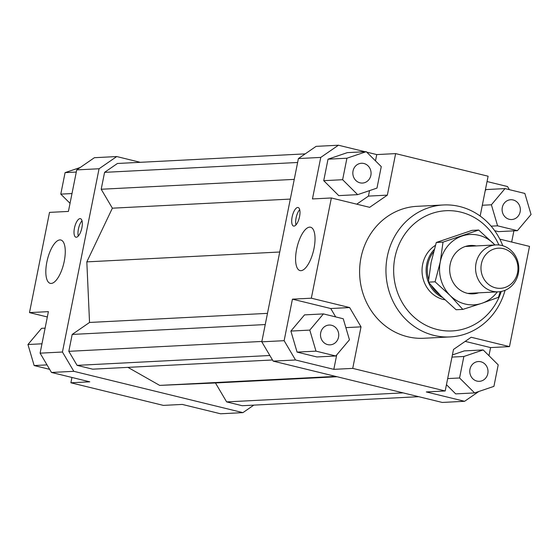 <?xml version="1.0" encoding="UTF-8"?>
<svg xmlns="http://www.w3.org/2000/svg" width="559" height="559" viewBox="0 0 559 559"><rect width="100%" height="100%" fill="white"/><g stroke="black" fill="none" stroke-linecap="round" stroke-linejoin="round"><path stroke-width="0.84" d="M442.553 297.528A29.361 27.028 -92.9 0 1 428.39 282.183M428.376 282.134A29.361 27.028 -92.9 0 1 434.21 249.496M439.877 294.873A28.628 26.35 -92.9 0 1 431.366 285.677M428.627 279.36A28.628 26.35 -92.9 0 1 433.56 251.871M501.758 245.457A23.485 21.619 87.1 0 0 495.98 244.912A23.485 21.619 87.1 0 0 475.625 266.322A23.485 21.619 87.1 0 0 492.605 291.274A23.485 21.619 87.1 0 0 498.383 291.826A23.485 21.619 87.1 0 0 518.738 270.416A23.485 21.619 87.1 0 0 501.758 245.457M503.386 248.65A20.096 18.503 -92.9 0 1 517.557 272.673A20.096 18.503 -92.9 0 1 495.554 287.85A20.096 18.503 -92.9 0 1 481.39 263.834A20.096 18.503 -92.9 0 1 503.386 248.65M444.922 299.799A29.361 27.028 -92.9 0 1 443.343 299.463A29.361 27.028 -92.9 0 1 422.366 275.203A29.361 27.028 -92.9 0 1 435.412 245.366M300.959 270.668A22.311 8.406 103.7 0 1 300.008 270.577A22.311 8.406 103.7 0 1 296.857 248.126A22.311 8.406 103.7 0 1 309.651 227.143A22.311 8.406 103.7 0 1 310.601 227.227A22.311 8.406 103.7 0 1 313.753 249.677A22.311 8.406 103.7 0 1 300.959 270.668M51.197 283.441A22.311 8.406 103.7 0 1 50.247 283.35A22.311 8.406 103.7 0 1 47.096 260.899A22.311 8.406 103.7 0 1 59.897 239.916A22.311 8.406 103.7 0 1 60.84 240A22.311 8.406 103.7 0 1 63.992 262.451A22.311 8.406 103.7 0 1 51.197 283.441M293.985 226.102A9.545 3.592 103.7 0 1 293.58 226.067A9.545 3.592 103.7 0 1 292.231 216.459A9.545 3.592 103.7 0 1 297.702 207.487A9.545 3.592 103.7 0 1 298.115 207.522A9.545 3.592 103.7 0 1 299.456 217.123A9.545 3.592 103.7 0 1 293.985 226.102M299.694 209.646A9.545 3.592 -76.3 0 0 295.963 224.914M76.303 237.233A9.545 3.592 103.7 0 1 75.898 237.198A9.545 3.592 103.7 0 1 74.55 227.597A9.545 3.592 103.7 0 1 80.028 218.618A9.545 3.592 103.7 0 1 80.433 218.66A9.545 3.592 103.7 0 1 81.782 228.261A9.545 3.592 103.7 0 1 76.303 237.233M82.012 220.777A9.545 3.592 -76.3 0 0 78.281 236.045M360.017 182.828A9.908 9.119 -92.9 0 1 352.855 172.298A9.908 9.119 -92.9 0 1 361.442 163.263A9.908 9.119 -92.9 0 1 363.881 163.494A9.908 9.119 -92.9 0 1 371.043 174.024A9.908 9.119 -92.9 0 1 362.456 183.059A9.908 9.119 -92.9 0 1 360.017 182.828M338.537 337.133A9.908 9.119 -92.9 0 1 330.124 344.847A9.908 9.119 -92.9 0 1 320.705 332.773A9.908 9.119 -92.9 0 1 329.111 325.052A9.908 9.119 -92.9 0 1 338.537 337.133M480.824 361.764A9.908 9.119 -92.9 0 1 487.986 372.294A9.908 9.119 -92.9 0 1 479.398 381.322A9.908 9.119 -92.9 0 1 476.96 381.091A9.908 9.119 -92.9 0 1 469.798 370.561A9.908 9.119 -92.9 0 1 478.385 361.533A9.908 9.119 -92.9 0 1 480.824 361.764M502.303 207.459A9.908 9.119 -92.9 0 1 510.716 199.738A9.908 9.119 -92.9 0 1 520.136 211.812A9.908 9.119 -92.9 0 1 511.73 219.533A9.908 9.119 -92.9 0 1 502.303 207.459M450.142 336.923L423.792 338.265A66.06 60.805 -92.9 0 1 407.546 336.721A66.06 60.805 -92.9 0 1 359.786 266.531A66.06 60.805 -92.9 0 1 417.049 206.32L443.399 204.971A66.06 60.805 87.1 0 0 386.136 265.183A66.06 60.805 87.1 0 0 433.896 335.379A66.06 60.805 87.1 0 0 450.142 336.923A66.06 60.805 87.1 0 0 505.07 290.303M502.793 245.743A66.06 60.805 87.1 0 0 459.645 206.516A66.06 60.805 87.1 0 0 443.399 204.971M501.276 291.463A60.19 55.404 -92.9 0 1 437.334 329.531A60.19 55.404 -92.9 0 1 394.899 257.594A60.19 55.404 -92.9 0 1 460.791 212.127A60.19 55.404 -92.9 0 1 498.901 244.975M487.05 181.535L507.516 186.538L509.361 189.662M513.903 230.853L511.667 242.033M499.823 239.14L529.506 246.393L509.48 346.615L490.578 347.579L488.957 355.678M494.687 230.706L498.509 231.636L517.417 230.671L531.05 214.481L524.852 193.449L505.022 188.6L486.12 189.564L485.233 190.626M478.832 391.482L464.599 401.299L442.26 402.445L273.176 361.128L295.515 359.982L284.133 340.683L261.794 341.828L273.176 361.128M375.487 160.859L376.738 154.577L395.639 153.613L387.345 195.133L369.667 207.333L331.361 197.97L312.453 198.941L320.754 157.414L338.433 145.221L316.087 146.36L298.408 158.56L261.794 341.828M464.599 401.299L426.293 391.943L445.195 390.972L352.729 368.381L333.821 369.345L295.515 359.982M356.74 204.175L368.444 196.104L369.534 190.626M387.345 195.133L368.444 196.104M338.433 145.221L365.069 151.727M366.704 152.125L376.738 154.577M328.021 159.182L323.724 180.676L338.747 195.622L357.655 194.651L376.976 188.103L381.266 166.61L366.243 151.671L347.342 152.635L328.021 159.182L346.922 158.218L342.625 179.712L323.724 180.676M335.686 316.911L330.739 308.526L292.427 299.163L311.335 298.199L349.641 307.555L330.739 308.526M345.867 327.63L361.023 326.854L349.641 307.555M333.821 369.345L336.707 354.93M284.133 340.683L292.427 299.163M297.081 352.107L316.911 356.956L335.812 355.985L349.452 339.795L343.254 318.763L323.423 313.913L304.522 314.885L290.883 331.075L297.081 352.107L315.989 351.143L335.812 355.985M509.48 346.615L471.174 337.252L453.496 349.452L445.195 390.972M490.578 347.579L465.193 341.381M446.452 384.697L455.69 393.885L474.598 392.921L493.918 386.367L498.209 364.873L483.186 349.934L464.284 350.898L452.399 354.93M62.44 352.023L99.062 168.755L116.74 156.555L94.401 157.701L76.723 169.894L68.422 211.421L49.52 212.385L29.494 312.607L48.395 311.642L40.101 353.162L51.484 372.462L73.823 371.323L62.44 352.023L40.101 353.162M76.723 169.894L99.062 168.755M253.807 405.121L242.913 412.64L73.823 371.323M116.74 156.555L140.302 162.313M127.934 367.368L159.685 385.396L215.46 382.964L226.633 401.9L242.215 405.715L418.698 396.687M305.193 153.879L117.432 163.48L104.575 172.354L101.2 189.249L112.373 208.186L86.827 261.871L89.538 322.459L72.188 334.436L68.813 351.325L77.093 365.362L92.682 369.171L272.499 359.975M242.913 412.64L220.567 413.779L182.262 404.423L163.361 405.387L70.888 382.789L71.95 377.465M51.484 372.462L89.789 381.825L70.888 382.789M298.408 158.56L320.754 157.414M395.639 153.613L488.112 176.211L480.153 216.047M193.931 407.273L192.296 406.875M49.639 369.338L34.148 365.551L47.019 364.894M34.148 365.551L27.95 344.519L41.583 328.329L45.097 328.147M27.95 344.519L41.967 343.799M47.333 316.967L29.494 312.607M70.043 203.322L60.791 194.127L65.082 172.633L76.29 172.06M60.791 194.127L71.992 193.554M65.082 172.633L80.168 167.518M505.022 188.6L491.389 204.79L482.305 205.258M491.389 204.79L497.587 225.829L491.123 226.157M497.587 225.829L517.417 230.671M483.186 349.934L463.865 356.481L451.965 357.089M463.865 356.481L459.568 377.975L447.675 378.583M459.568 377.975L474.598 392.921M323.423 313.913L309.791 330.103L290.883 331.075M309.791 330.103L315.989 351.143M361.023 326.854L352.729 368.381M311.335 298.199L331.361 197.97M342.625 179.712L357.655 194.651M366.243 151.671L346.922 158.218M89.538 322.459L267.481 313.361M86.827 261.871L279.738 252.011M72.188 334.436L265.239 324.562M68.813 351.325L261.864 341.451M77.093 365.362L269.857 355.503M159.685 385.396L335.652 376.396M215.46 382.964L337.084 376.745M226.633 401.9L403.109 392.879M104.575 172.354L297.626 162.48M101.2 189.249L294.251 179.376M112.373 208.186L290.31 199.088M494.918 244.968A35.231 32.429 87.1 0 0 493.772 243.773A35.231 32.429 87.1 0 0 478.839 235.297A35.231 32.429 87.1 0 0 462.069 236.024A35.231 32.429 87.1 0 0 440.275 261.912A35.231 32.429 87.1 0 0 450.177 295.543A35.231 32.429 87.1 0 0 465.109 304.019A35.231 32.429 87.1 0 0 481.879 303.292L462.817 309.4L450.177 295.543L435.077 281.813L440.275 261.912L443.007 242.131L478.679 230.042L494.96 244.961M478.616 292.839A24.219 22.297 -92.9 0 1 467.254 293.279A24.219 22.297 -92.9 0 1 450.128 264.589A24.219 22.297 -92.9 0 1 476.219 245.918M500.186 291.651L498.488 297.304L481.879 303.292A35.231 32.429 87.1 0 0 497.314 291.882M478.679 230.042L471.964 230.385L436.299 242.473L431.108 262.381L428.369 282.155L441.009 296.011L456.109 309.742L462.817 309.4M436.299 242.473L443.007 242.131M428.369 282.155L435.077 281.813M495.98 244.912L465.542 246.47M498.383 291.826L467.946 293.384"/></g></svg>
